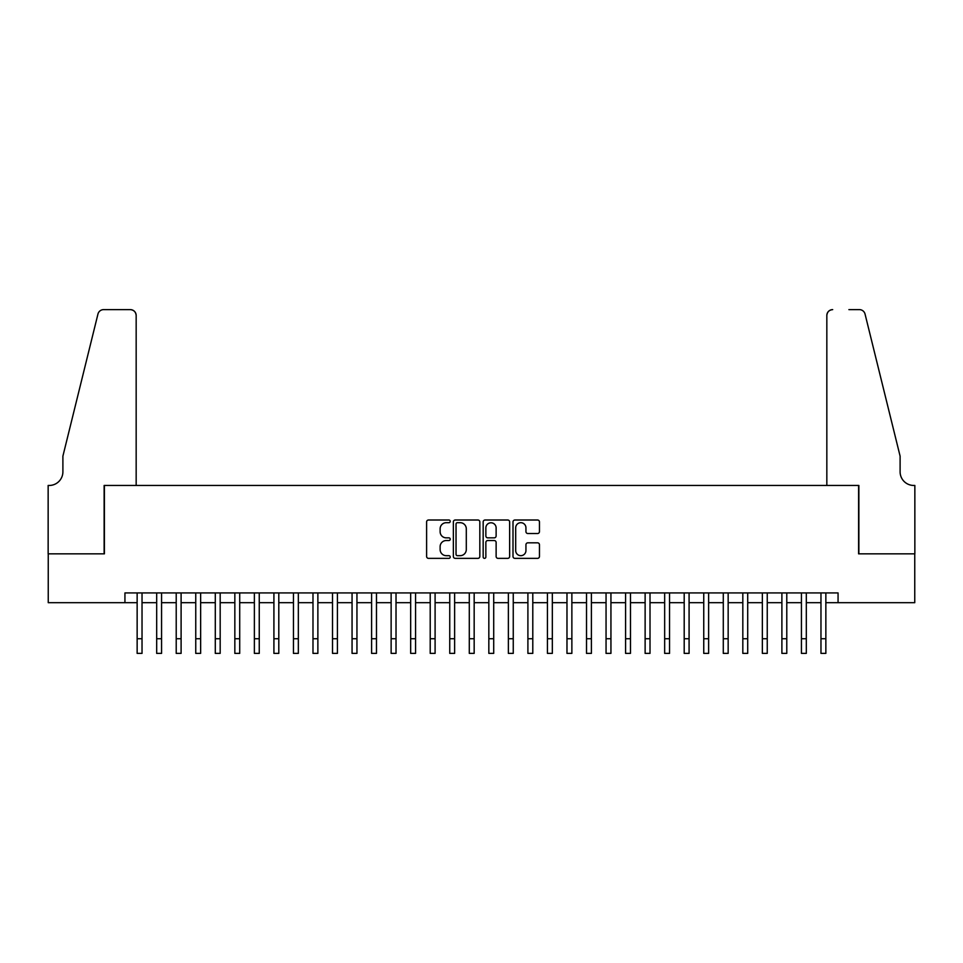<?xml version="1.0" encoding="UTF-8"?>
<svg xmlns="http://www.w3.org/2000/svg" width="963" height="963" viewBox="0 0 963 963"><rect width="100%" height="100%" fill="white"/><g stroke="black" fill="none" stroke-linecap="round" stroke-linejoin="round"><path stroke-width="1.44" d="M450.239 521.356A1.348 1.348 0 0 0 448.902 520.008L428.523 520.008A1.914 1.914 0 0 0 426.609 521.922L426.609 556.445A1.914 1.914 0 0 0 428.523 558.359L448.902 558.359A1.348 1.348 0 0 0 450.239 557.023A1.348 1.348 0 0 0 448.902 555.675L446.266 555.675A6.139 6.139 0 0 1 440.127 549.536L440.127 546.659A6.139 6.139 0 0 1 446.266 540.532L448.902 540.532A1.348 1.348 0 0 0 450.239 539.184A1.348 1.348 0 0 0 448.902 537.848L446.266 537.848A6.139 6.139 0 0 1 440.127 531.708L440.127 528.831A6.139 6.139 0 0 1 446.266 522.692L448.902 522.692A1.348 1.348 0 0 0 450.239 521.356M537.547 533.526A1.914 1.914 0 0 0 539.461 531.612L539.461 521.922A1.914 1.914 0 0 0 537.547 520.008L514.916 520.008A1.914 1.914 0 0 0 513.002 521.922L513.002 556.445A1.914 1.914 0 0 0 514.916 558.359L537.547 558.359A1.914 1.914 0 0 0 539.461 556.445L539.461 544.745A1.914 1.914 0 0 0 537.547 542.831L527.856 542.831A1.914 1.914 0 0 0 525.942 544.745L525.942 550.547A5.128 5.128 0 0 1 520.814 555.675A5.128 5.128 0 0 1 515.687 550.547L515.687 527.82A5.128 5.128 0 0 1 520.814 522.692A5.128 5.128 0 0 1 525.942 527.82L525.942 531.612A1.914 1.914 0 0 0 527.856 533.526L537.547 533.526M124.937 602.682L48.246 602.682L48.246 553.833L104.413 553.833L104.413 485.46L858.587 485.46L858.587 553.833L914.754 553.833L914.754 602.682L838.063 602.682L838.063 592.919L124.937 592.919L124.937 602.682L137.143 602.682M479.827 521.922A1.914 1.914 0 0 0 477.901 520.008L455.27 520.008A1.914 1.914 0 0 0 453.356 521.922L453.356 556.445A1.914 1.914 0 0 0 455.27 558.359L477.901 558.359A1.914 1.914 0 0 0 479.827 556.445L479.827 521.922M485.099 520.008L507.73 520.008A1.914 1.914 0 0 1 509.644 521.922L509.644 556.445A1.914 1.914 0 0 1 507.73 558.359L498.04 558.359A1.914 1.914 0 0 1 496.126 556.445L496.126 542.446A1.914 1.914 0 0 0 494.2 540.532L487.784 540.532A1.914 1.914 0 0 0 485.858 542.446L485.858 557.023A1.348 1.348 0 0 1 484.521 558.359A1.348 1.348 0 0 1 483.173 557.023L483.173 521.922A1.914 1.914 0 0 1 485.099 520.008M142.03 602.682L156.68 602.682M161.567 602.682L176.217 602.682M181.104 602.682L195.754 602.682M200.641 602.682L215.291 602.682M220.178 602.682L234.84 602.682M239.715 602.682L254.376 602.682M259.252 602.682L273.913 602.682M278.801 602.682L293.45 602.682M298.337 602.682L312.987 602.682M317.874 602.682L332.524 602.682M337.411 602.682L352.061 602.682M356.948 602.682L371.598 602.682M376.485 602.682L391.134 602.682M396.022 602.682L410.671 602.682M415.559 602.682L430.208 602.682M435.095 602.682L449.745 602.682M454.632 602.682L469.294 602.682M474.169 602.682L488.831 602.682M493.706 602.682L508.368 602.682M513.255 602.682L527.905 602.682M532.792 602.682L547.441 602.682M552.329 602.682L566.978 602.682M571.866 602.682L586.515 602.682M591.402 602.682L606.052 602.682M610.939 602.682L625.589 602.682M630.476 602.682L645.126 602.682M650.013 602.682L664.663 602.682M669.55 602.682L684.199 602.682M689.087 602.682L703.748 602.682M708.624 602.682L723.285 602.682M728.16 602.682L742.822 602.682M747.709 602.682L762.359 602.682M767.246 602.682L781.896 602.682M786.783 602.682L801.433 602.682M806.32 602.682L820.97 602.682M825.857 602.682L838.063 602.682M457.389 522.692A1.348 1.348 0 0 0 456.041 524.041L456.041 554.339A1.348 1.348 0 0 0 457.389 555.675L460.17 555.675A6.139 6.139 0 0 0 466.297 549.536L466.297 528.831A6.139 6.139 0 0 0 460.17 522.692L457.389 522.692M496.126 527.917A5.128 5.128 0 0 0 490.998 522.789A5.128 5.128 0 0 0 485.858 527.917L485.858 535.922A1.914 1.914 0 0 0 487.784 537.848L494.2 537.848A1.914 1.914 0 0 0 496.126 535.922L496.126 527.917M137.143 638.734L142.03 638.734L142.03 653.383L137.143 653.383L137.143 592.919M142.03 638.734L142.03 592.919M136.168 485.46L136.168 315.479A5.862 5.862 0 0 0 130.306 309.617L103.643 309.617A5.862 5.862 0 0 0 97.949 314.07L62.896 456.149L62.896 471.786A13.675 13.675 0 0 1 49.221 485.46L48.15 485.46L48.15 553.833L104.124 553.833L104.124 485.46L136.168 485.46L136.168 315.479C135.795 311.94 133.845 309.99 130.306 309.617L114.091 309.617M97.949 314.07C99.442 310.856 99.442 310.856 97.949 314.07C99.442 310.856 99.442 310.856 97.949 314.07M62.896 471.786A13.675 13.675 0 0 1 49.221 485.46M826.832 485.46L826.832 315.479L826.832 485.46L858.876 485.46L858.876 553.833L914.85 553.833L914.85 485.46L913.779 485.46A13.675 13.675 0 0 1 900.104 471.786A13.675 13.675 0 0 0 913.779 485.46M889.355 412.585L865.051 314.07L900.104 456.149L900.104 471.786M848.909 309.617L859.357 309.617A5.862 5.862 0 0 1 865.051 314.07C863.558 310.856 863.558 310.856 865.051 314.07C863.558 310.856 863.558 310.856 865.051 314.07M832.694 309.617A5.862 5.862 0 0 0 826.832 315.479C827.205 311.94 829.155 309.99 832.694 309.617M156.68 638.734L161.567 638.734L161.567 653.383L156.68 653.383L156.68 592.919M161.567 638.734L161.567 592.919M176.217 638.734L181.104 638.734L181.104 653.383L176.217 653.383L176.217 592.919M181.104 638.734L181.104 592.919M195.754 638.734L200.641 638.734L200.641 653.383L195.754 653.383L195.754 592.919M200.641 638.734L200.641 592.919M215.291 638.734L220.178 638.734L220.178 653.383L215.291 653.383L215.291 592.919M220.178 638.734L220.178 592.919M234.84 638.734L239.715 638.734L239.715 653.383L234.84 653.383L234.84 592.919M239.715 638.734L239.715 592.919M254.376 638.734L259.252 638.734L259.252 653.383L254.376 653.383L254.376 592.919M259.252 638.734L259.252 592.919M273.913 638.734L278.801 638.734L278.801 653.383L273.913 653.383L273.913 592.919M278.801 638.734L278.801 592.919M293.45 638.734L298.337 638.734L298.337 653.383L293.45 653.383L293.45 592.919M298.337 638.734L298.337 592.919M312.987 638.734L317.874 638.734L317.874 653.383L312.987 653.383L312.987 592.919M317.874 638.734L317.874 592.919M332.524 638.734L337.411 638.734L337.411 653.383L332.524 653.383L332.524 592.919M337.411 638.734L337.411 592.919M352.061 638.734L356.948 638.734L356.948 653.383L352.061 653.383L352.061 592.919M356.948 638.734L356.948 592.919M371.598 638.734L376.485 638.734L376.485 653.383L371.598 653.383L371.598 592.919M376.485 638.734L376.485 592.919M391.134 638.734L396.022 638.734L396.022 653.383L391.134 653.383L391.134 592.919M396.022 638.734L396.022 592.919M410.671 638.734L415.559 638.734L415.559 653.383L410.671 653.383L410.671 592.919M415.559 638.734L415.559 592.919M430.208 638.734L435.095 638.734L435.095 653.383L430.208 653.383L430.208 592.919M435.095 638.734L435.095 592.919M449.745 638.734L454.632 638.734L454.632 653.383L449.745 653.383L449.745 592.919M454.632 638.734L454.632 592.919M469.294 638.734L474.169 638.734L474.169 653.383L469.294 653.383L469.294 592.919M474.169 638.734L474.169 592.919M488.831 638.734L493.706 638.734L493.706 653.383L488.831 653.383L488.831 592.919M493.706 638.734L493.706 592.919M508.368 638.734L513.255 638.734L513.255 653.383L508.368 653.383L508.368 592.919M513.255 638.734L513.255 592.919M527.905 638.734L532.792 638.734L532.792 653.383L527.905 653.383L527.905 592.919M532.792 638.734L532.792 592.919M547.441 638.734L552.329 638.734L552.329 653.383L547.441 653.383L547.441 592.919M552.329 638.734L552.329 592.919M566.978 638.734L571.866 638.734L571.866 653.383L566.978 653.383L566.978 592.919M571.866 638.734L571.866 592.919M586.515 638.734L591.402 638.734L591.402 653.383L586.515 653.383L586.515 592.919M591.402 638.734L591.402 592.919M606.052 638.734L610.939 638.734L610.939 653.383L606.052 653.383L606.052 592.919M610.939 638.734L610.939 592.919M625.589 638.734L630.476 638.734L630.476 653.383L625.589 653.383L625.589 592.919M630.476 638.734L630.476 592.919M645.126 638.734L650.013 638.734L650.013 653.383L645.126 653.383L645.126 592.919M650.013 638.734L650.013 592.919M664.663 638.734L669.55 638.734L669.55 653.383L664.663 653.383L664.663 592.919M669.55 638.734L669.55 592.919M684.199 638.734L689.087 638.734L689.087 653.383L684.199 653.383L684.199 592.919M689.087 638.734L689.087 592.919M703.748 638.734L708.624 638.734L708.624 653.383L703.748 653.383L703.748 592.919M708.624 638.734L708.624 592.919M723.285 638.734L728.16 638.734L728.16 653.383L723.285 653.383L723.285 592.919M728.16 638.734L728.16 592.919M742.822 638.734L747.709 638.734L747.709 653.383L742.822 653.383L742.822 592.919M747.709 638.734L747.709 592.919M762.359 638.734L767.246 638.734L767.246 653.383L762.359 653.383L762.359 592.919M767.246 638.734L767.246 592.919M781.896 638.734L786.783 638.734L786.783 653.383L781.896 653.383L781.896 592.919M786.783 638.734L786.783 592.919M801.433 638.734L806.32 638.734L806.32 653.383L801.433 653.383L801.433 592.919M806.32 638.734L806.32 592.919M820.97 638.734L825.857 638.734L825.857 653.383L820.97 653.383L820.97 592.919M825.857 638.734L825.857 592.919"/></g></svg>
